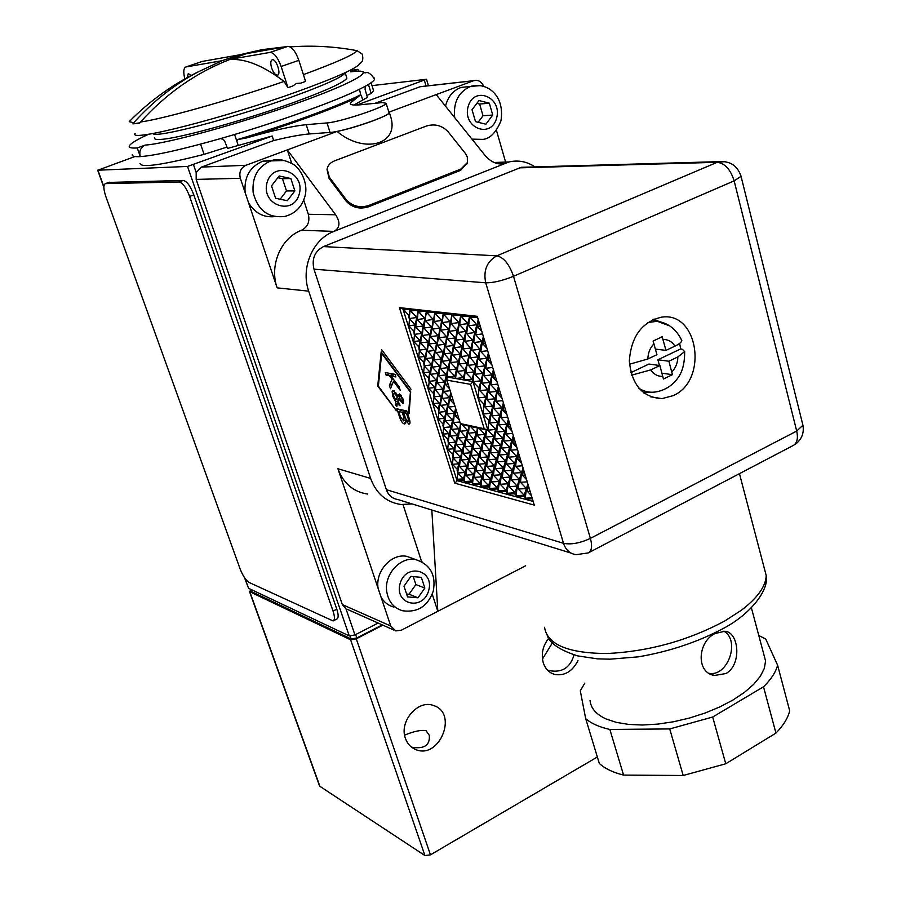 <?xml version="1.0" encoding="UTF-8"?>
<svg xmlns="http://www.w3.org/2000/svg" width="901" height="901" viewBox="0 0 901 901"><rect width="100%" height="100%" fill="white"/><g stroke="black" fill="none" stroke-linecap="round" stroke-linejoin="round"><path stroke-width="1.35" d="M653.788 319.224L659.329 321.612M649.441 392.126L643.81 392.949M679.636 343.394L680.705 348.912L682.451 349.351L684.647 351.581L677.867 356.931L668.902 361.222L657.899 359.781L680.705 348.912M629.484 364.229L647.864 358.992L656.942 354.679L653.112 341.04L662.179 336.771L665.985 350.388L674.973 346.119C679.286 344.024 681.573 342.166 681.809 340.555L681.314 339.418M665.985 350.388L655.421 349.092M668.902 361.222L672.416 374.681L663.429 379.017L659.892 365.536L650.837 369.872L631.646 375.165M659.892 365.536L648.934 364.049L630.903 372.654M672.416 374.681L661.976 373.205M659.453 365.479L657.899 359.781M657.144 321.195L654.227 319.044M644.192 393.23L645.262 392.859M673.148 395.652L661.953 398.636C642.548 397.397 631.68 384.862 629.337 361.031C631.094 336.737 641.715 322.141 661.199 317.231C698.444 310.654 708.591 380.549 673.148 395.652M802.577 423.819L802.926 425.238L796.698 431.061L590.392 538.37C580.075 543.168 571.11 544.823 563.519 543.314C565.772 550.027 569.995 553.811 576.19 554.667L588.252 552.921C591.743 551.04 592.464 546.197 590.392 538.37L513.502 276.292C509.29 264.207 503.738 257.393 496.856 255.839C486.9 261.425 483.184 270.413 485.718 282.813C493.23 282.88 502.499 280.707 513.502 276.292L734.146 180.864L741.039 176.314L740.802 175.436M725.192 161.651L717.207 162.304C724.866 163.239 730.52 169.433 734.146 180.864L796.698 431.061C798.218 437.954 797.239 442.673 793.747 445.207L588.95 552.55M570.964 553.056L397.87 499.526C392.307 498.692 388.477 495.426 386.371 489.694L313.965 269.174C311.588 258.767 314.764 251.233 323.504 246.581L521.24 167.293L719.133 161.651C730.26 160.885 737.559 165.773 741.039 176.314L802.926 425.238C804.154 432.187 802.194 438.089 797.025 442.92L793.68 445.252M590.042 700.437C590.797 708.254 596.192 714.448 606.238 719.032L616.408 722.388L628.616 724.415L642.503 725.012L657.606 724.122L673.43 721.78L689.434 718.052L705.055 713.04L719.764 706.947L733.042 699.964L744.451 692.362L753.63 684.388L760.309 676.324L764.318 668.441L765.58 660.974L763.316 652.482M714.989 633.538L724.776 631.252C739.034 631.883 742.041 664.611 725.992 673.531L714.437 675.468C695.64 672.642 697.734 641.737 714.989 633.538M709.098 673.34C727.85 676.966 740.577 640.465 723.852 631.162M584.817 683.149L580.289 690.819L585.684 718.626C591.247 723.503 599.3 727.107 609.853 729.45L669.736 728.932L712.68 717.027L763.507 686.799C771.076 679.399 775.772 672.202 777.608 665.208L765.715 639.023L758.788 635.487M763.507 686.799L775.941 733.087C783.374 725.496 787.947 718.074 789.693 710.821L777.608 665.208M775.941 733.087L725.767 763.778L712.68 717.027M669.736 728.932L683.183 775.491L623.571 775.097L609.853 729.45M585.684 718.626L599.323 763.44C604.943 768.609 613.029 772.495 623.571 775.097M683.183 775.491L725.767 763.778M412.162 503.941L400.934 504.504C386.349 502.285 376.235 493.59 370.593 478.408L308.694 291.158C300.506 268.014 312.703 239.238 333.911 231.399L508.874 161.977C518.165 159.86 526.882 161.493 535.036 166.91M521.24 167.293L526.094 167.158M525.666 565.76L401.317 630.216L395.776 630.914L390.764 626.015L337.92 468.745C343.461 483.432 353.361 491.867 367.597 494.052M431.838 510.034L437.818 611.295L432.243 594.198M284.637 160.502L263.036 161.133C249.892 166.561 243.923 177.046 245.128 192.566L240.33 178.297C238.889 172.204 240.747 167.868 245.905 165.288L287.318 149.904L335.645 214.765C340.544 222.457 339.959 227.998 333.911 231.399L301.565 230.228C280.921 237.785 269.117 265.525 277.148 287.858L248.541 202.736C254.882 213.132 263.621 217.749 274.76 216.612M378.116 623.053L354.96 634.935L345.995 608.839L342.335 604.582L196.17 179.4L196.193 172.53L201.464 167.09L273.679 140.556L272.192 136.017L227.525 148.44L224.428 140.443L220.925 138.484L234.587 134.486C284.288 119.698 336.524 100.675 359.431 89.289C336.783 100.619 284.311 119.732 234.587 134.486L238.213 145.309M378.116 588.376C375.086 571.178 391.642 552.944 406.925 556.39L413.187 558.676M393.951 607.094C388.421 605.675 384.13 602.375 381.078 597.183M410.924 576.381L421.341 577.372L424.844 588.06L417.974 597.802L407.545 596.879L403.997 586.157L410.924 576.381M406.588 593.996L409.065 594.221L415.879 584.569L413.266 576.606M417.974 597.802L409.065 594.221M424.844 588.06L415.879 584.569M421.634 561.661L403.04 504.673M389.412 112.67L391.034 117.918C398.557 144.836 363.756 153.947 337.075 131.433C355.501 127.886 389.637 115.598 389.423 112.648L389.176 112.073L436.219 94.605L485.324 155.76C490.899 161.955 496.89 164.624 503.31 163.757L497.408 163.599M291.733 163.441L287.318 149.904L337.075 131.433M467.247 163.092L460.524 170.379L368.227 206.903C359.409 209.494 351.998 207.512 345.995 200.968L329.113 178.499L327.029 169.546M448.034 131.67C442.121 125.521 435.003 123.606 426.68 125.937L334.62 160.84C330.476 162.507 327.987 165.153 327.142 168.791L329.327 177.159L346.221 199.65C352.235 206.194 359.645 208.176 368.475 205.586L460.861 169.061L467.394 162.54L467.304 157.101L465.626 153.756L448.034 131.67M388.883 112.242L389.029 112.749C389.48 116.285 342.639 131.94 330.048 132.436L309.212 133.967C300.911 134.621 289.063 136.817 273.679 140.556M436.219 94.605L473.768 80.662C478.273 79.66 481.596 81.597 483.747 86.473M375.007 103.311L420.069 86.755L423.065 86.361M237.064 139.7L246.547 137.932C293.794 123.257 330.644 109.843 357.089 97.68L360.749 94.729C338.123 106.138 286.338 125.07 237.064 139.7L237.368 140.601L236.704 140.804M357.089 97.68L350.32 103.052C349.791 104.899 353.203 105.473 360.58 104.764L382.328 102.579L386.124 103.266C386.518 106.645 339.587 122.288 327.018 122.93L306.227 124.676C293.073 125.96 273.183 130.375 246.547 137.932M148.586 134.238C136.378 139.846 129.935 143.833 129.26 146.221C128.989 147.753 131.647 148.327 137.245 147.944L145.309 145.072C140.612 147.336 138.934 151.188 140.297 156.616C155.13 155.546 182.013 149.51 220.925 138.484M360.749 94.729L359.431 89.289L365.31 86.259C370.953 83.14 374.05 80.786 374.602 79.198L373.983 77.655M353.631 71.506L350.793 71.855L357.967 69.309L358.53 71.156M137.245 147.944L140.297 156.616C134.688 156.92 132.008 156.278 132.244 154.679M357.967 69.309L349.205 70.74M154.544 138.022C154.308 139.283 156.56 139.734 161.324 139.362C179.231 138.349 244.261 120.385 292.679 102.849C326.399 90.55 344.464 82.295 346.874 78.117L346.558 77.081M365.31 86.259L365.096 89.436L367.383 97.387L353.924 105.023M368.419 84.469L371.201 93.479L366.944 95.393M373.127 89.233L373.577 90.686L371.201 93.479M372.012 85.629L426.511 79.265L356.819 105.034M272.192 136.017L187.543 166.437L97.905 170.21L134.902 156.526M226.759 147.178L204.088 154.364C162.034 165.052 140.68 168.07 140.027 163.43M204.088 154.364L200.585 144.115M152.956 133.517C154.476 138.698 231.929 118.628 290.888 97.319C324.664 85.066 342.774 76.9 345.229 72.812L346.874 78.117M229.541 59.41L270.199 52.393C274.253 52.922 277.902 57.619 281.135 66.494L287.971 87.679L292.814 85.955L296.452 83.478L300.765 83.14L305.574 81.439L298.839 60.333C295.629 51.492 291.98 46.829 287.881 46.334L246.547 53.609L229.586 59.567C195.956 72.688 166.257 93.513 140.488 122.018L139.666 123.155L132.898 123.876L133.708 122.75C152.517 101.836 173.747 84.998 197.398 72.26L222.074 60.705L238.968 54.95L261.662 49.724L284.513 46.908M287.971 87.679L283.86 81.281C263.126 65.582 245.027 58.34 229.586 59.567M132.898 123.876L139.869 122.829M289.57 46.627L298.051 46.435M233.911 56.673L227.165 58.97M238.968 54.95L202.286 61.414L186 66.944L222.074 60.705M234.665 57.664L241.457 55.344M271.629 67.958C270.289 63.149 270.559 60.401 272.44 59.714C276.539 58.97 281.596 75.188 277.271 75.188C275.188 74.929 273.307 72.519 271.629 67.958M187.183 77.587L188.286 73.488L190.978 75.538M184.829 78.905C183.14 71.934 183.522 67.935 186 66.944M473.464 139.903L472.743 140.083M445.511 106.172C447.91 96.644 453.124 90.393 461.166 87.42L469.342 86.541M496.428 130.33L505.607 162.09M478.983 100.518L489.333 103.187L492.757 115.013L485.864 124.225L475.514 121.624L472.034 109.753L478.983 100.518M489.333 103.187L479.625 104.054L476.854 103.345M478.149 122.288L483.026 115.778L479.625 104.054M492.757 115.013L483.026 115.778M301.565 230.228C307.759 226.984 310.012 221.669 308.322 214.28L303.705 200.112M263.036 161.133L273.285 160.243M187.543 166.437L349.273 635.926L354.96 634.935M349.273 635.926L248.53 588.274L244.937 578.273M244.52 577.676L248.53 588.274M250.208 589.063L251.278 591.484L351.142 638.955L356.819 637.964L382.249 624.9M382.857 625.159L356.289 638.82L350.613 639.8L249.791 591.754L250.546 589.997M249.498 591.507L319.641 786.168L424.934 855.556L430.464 854.835L597.363 756.986M577.992 660.591C572.349 671.549 564.533 676.155 554.532 674.41C549.058 672.732 545.308 668.835 543.269 662.731C540.983 653.912 542.819 645.724 548.777 638.156M405.461 738.448C398.794 721.487 418.12 699.108 433.64 705.573C458.575 713.175 439.204 760.151 415.474 749.441C410.698 747.413 407.353 743.742 405.461 738.448M552.459 642.751L542.47 659.025M547.617 670.254C561.278 673.419 570.096 668.294 574.038 654.892M411.532 747.177C424.18 749.283 430.104 745.352 429.326 735.362L426.06 730.722C421.251 729.742 414.1 731.207 404.617 735.115M108.751 182.441L183.263 180.437C186.912 181.236 190.426 186.045 193.816 194.864L336.805 609.211C338.596 614.764 338.596 618.041 336.816 619.055L333.37 620.8M333.055 611.092C334.857 616.644 334.868 619.933 333.1 620.947L249.149 582.485C245.872 580.39 242.853 575.852 240.083 568.869L105.879 196.677C103.345 188.951 103.221 184.592 105.53 183.601L179.074 181.979C182.7 182.79 186.225 187.611 189.615 196.441L333.055 611.092L336.805 609.211M396.924 408.817L406.801 410.957L409.133 418.255C410.282 421.927 410.282 423.887 409.155 424.123L405.675 420.925L404.448 424.022C402.432 423.38 400.708 420.767 399.289 416.172L396.924 408.817M397.364 403.693L396.823 406.385L395.359 404.583L395.776 401.891L392.667 396.046L392.16 391.53L393.027 390.471L397.972 395.697L399.447 393.94L403.22 399.256L402.972 403.366L398.952 399.166L397.837 402.218L399.503 403.423L400.033 405.844L397.364 403.693L398.839 403.017M410.034 391.62L381.686 353.361L378.352 386.101L396.406 410.743L377.722 386.022L381.179 351.886L410.676 391.676L409.122 413.548L408.536 412.759L410.484 391.417M389.48 375.773L386.101 375.154L385.268 372.563L395.089 374.343L395.922 376.956L391.034 376.066L399.064 386.754L400.19 390.279L393.534 381.269L390.46 388.703L389.367 385.301L392.07 379.287L389.48 375.773L393.399 374.039M411.014 389.277L381.528 349.532L411.014 389.277M477.271 316.33L399.402 307.624L454.768 483.15L534.27 505.112L477.271 316.33M405.675 420.925L406.621 420.485M402.206 412.253L398.704 411.498L400.506 417.095L403.727 420.925L404.008 417.884L402.206 412.253L405.619 410.698M398.704 411.498L402.105 409.944M408.344 419.078L406.554 413.491L403.783 412.883L405.619 418.605L408.108 421.443L408.344 419.078L409.257 418.661M403.783 412.883L406.948 411.43M406.554 413.491L407.477 413.063M398.952 399.166L399.695 398.828M397.972 395.697L400.506 394.559M395.776 401.891L398.388 400.708M395.359 404.583L398.828 403.006M395.967 399.943L397.409 396.845L394.12 393.084C392.982 394.683 393.591 396.969 395.967 399.943L399.447 398.366M397.409 396.845L401.091 395.179M399.143 397.825L402.443 401.486L402.612 399.841L401.283 397.037L399.954 396.249L399.143 397.825M408.536 412.759L409.189 412.455M377.722 386.022L378.386 385.718M386.101 375.154L390.009 373.419M392.07 379.287L393.106 378.825M389.367 385.301L392.431 383.927M393.534 381.269L394.593 380.808M391.034 376.066L394.953 374.32M533.167 501.44L456.987 480.627L402.961 309.02L477.609 317.456M454.768 483.15L457.967 480.154L463.812 480.154M399.402 307.624L402.961 309.02M410.856 309.921L410.732 311.036L410.428 309.865M418.988 310.834L418.864 311.971L418.537 310.789M427.254 311.769L427.13 312.906L426.77 311.712M435.656 312.715L435.532 313.875L435.149 312.658M444.204 313.683L444.08 314.843L443.664 313.627M452.899 314.663L452.764 315.834L452.325 314.595M461.74 315.665L461.605 316.848L461.132 315.598M470.727 316.679L470.604 317.873L470.085 316.6M531.399 495.595L527.513 491.507L530.115 491.349M526.567 479.602L522.67 475.48L525.272 475.3M521.713 463.531L517.793 459.364L520.395 459.161M516.825 447.346L512.894 443.146L515.496 442.932M511.914 431.072L507.961 426.837L510.563 426.601M506.97 414.708L502.995 410.428L505.607 410.18M502.003 398.242L498.005 393.917L500.618 393.647M497.003 381.675L492.982 377.305L495.595 377.023M491.969 365.006L487.925 360.603L490.549 360.299M486.9 348.236L482.846 343.799L485.459 343.472M481.81 331.377L477.721 326.883L480.357 326.545M478.454 320.26L477.721 326.883L476.82 324.709L470.604 317.873L475.503 317.22M478.183 319.359L475.728 334.755L482.576 333.899M476.82 324.709L474.838 332.559L468.644 325.779L476.82 324.709M475.728 334.755L474.838 332.559L473.746 342.549L481.911 341.535L475.728 334.755M483.285 336.264L480.819 351.548L487.655 350.737M483.567 337.188L482.846 343.799L481.911 341.535L479.906 349.261L466.718 333.595L474.838 332.559L472.879 340.319L471.786 350.241L479.906 349.261L478.814 359.217L486.968 358.26L480.819 351.548L479.906 349.261L477.913 356.897L464.803 341.321L472.879 340.319L470.93 347.989L469.849 357.843L477.913 356.897L476.832 366.786L484.941 365.874L478.814 359.217L477.913 356.897L475.953 364.454L462.911 348.957L470.93 347.989L469.016 355.568L467.946 365.367L475.953 364.454L474.872 374.287L482.925 373.386L476.832 366.786L475.953 364.454L474.005 371.922L461.042 356.503L469.016 355.568L467.112 363.058L466.054 372.8L474.005 371.922L473.07 381.675L480.943 380.83L474.872 374.287L474.005 371.922L472.124 379.175L472.957 381.528M469.658 316.555L468.644 325.779L467.799 323.628L461.605 316.848L466.448 316.195M469.545 316.544L467.799 323.628L466.718 333.595L465.885 331.422L459.724 324.687L467.799 323.628L465.885 331.422L464.803 341.321L463.981 339.114L457.854 332.446L465.885 331.422L463.981 339.114L462.911 348.957L462.112 346.727L456.007 340.116L463.981 339.114L462.112 346.727L461.042 356.503L460.253 354.251L454.194 347.696L462.112 346.727L460.253 354.251L459.195 363.97L467.112 363.058L465.243 370.469L464.195 379.997L471.955 379.152M488.365 353.068L478.994 388.218L479.861 390.617L487.914 389.784L481.844 383.24L480.943 380.83L479.861 390.617L485.898 397.104L483.927 404.38L484.828 406.858L492.87 406.081L490.831 413.277L484.828 406.858L485.898 397.104L478.037 397.893L483.95 404.222M488.646 354.025L487.925 360.603L486.968 358.26L485.876 368.239L484.941 365.874L483.848 375.785L482.925 373.386L481.844 383.24L489.941 382.373L483.848 375.785L492.002 374.895L485.876 368.239L492.712 367.473M460.715 315.553L459.724 324.687L458.924 322.569L452.764 315.834L457.55 315.192M460.614 315.541L457.854 332.446L457.077 330.295L450.95 323.617L458.924 322.569L456.007 340.116L455.253 337.931L449.149 331.32L457.077 330.295L454.194 347.696L453.44 345.488L447.369 338.922L455.253 337.931L452.381 355.185L460.253 354.251L458.429 361.684L445.612 346.446L453.44 345.488L450.601 362.596L458.429 361.684L457.37 371.358L465.243 370.469L463.418 377.677L464.195 379.997M451.93 314.55L450.95 323.617L450.207 321.522L444.08 314.843L448.799 314.201M451.829 314.539L449.149 331.32L448.428 329.192L442.323 322.569L450.207 321.522L447.369 338.922L446.659 336.771L440.589 330.205L448.428 329.192L445.612 346.446L444.914 344.272L438.866 337.762L446.659 336.771L443.866 353.89L451.649 352.955L449.881 360.344L437.176 345.229L444.914 344.272L442.154 361.245L449.881 360.344L448.844 369.928L456.616 369.038L454.847 376.201L455.591 378.499L463.249 377.654M493.703 370.761L492.982 377.305L492.002 374.895L490.91 384.828L497.735 384.108M493.41 369.782L489.941 382.373L488.86 392.25L497.003 391.417L490.91 384.828L489.941 382.373L485.898 397.104L486.833 399.594L494.919 398.783L488.86 392.25L487.914 389.784L486.833 399.594L492.87 406.081L491.788 415.857L490.831 413.277L488.86 420.283L489.761 422.997L497.791 422.276L495.741 429.372L489.761 422.997L490.831 413.277L482.981 414.021L488.86 420.283M443.292 313.582L442.323 322.569L441.636 320.497L435.532 313.875L440.206 313.233M443.202 313.571L440.589 330.205L439.913 328.099L433.843 321.533L441.636 320.497L438.866 337.762L438.201 335.623L432.165 329.113L439.913 328.099L437.176 345.229L436.523 343.067L430.509 336.614L438.201 335.623L435.498 352.618L443.179 351.683L441.479 359.015L428.876 344.024L436.523 343.067L433.831 359.916L441.479 359.015L440.443 368.52L448.135 367.642L447.11 377.012L454.69 376.179M498.422 386.383L497.003 391.417L495.91 401.317L502.724 400.641M498.726 387.385L498.005 393.917L497.003 391.417L492.87 406.081L493.838 408.626L501.97 407.849L495.91 401.317L494.919 398.783L493.838 408.626L499.875 415.102L497.791 422.276L496.71 432.018L495.741 429.372L493.703 436.377L487.891 430.205L472.969 381.562L447.11 377.012M434.8 312.624L433.843 321.533L433.201 319.483L427.13 312.906L431.748 312.275M434.71 312.613L432.165 329.113L431.534 327.029L425.497 320.519L433.201 319.483L430.509 336.614L429.89 334.508L423.887 328.043L431.534 327.029L428.876 344.024L428.268 341.896L422.287 335.487L429.89 334.508L427.254 351.356L434.856 350.433L433.201 357.708L420.711 342.842L428.268 341.896L425.655 358.609L433.201 357.708L432.187 367.135L439.789 366.268L433.831 359.916L433.201 357.708L431.579 364.905L419.145 350.117L418.83 346.919L413.773 341.535L420.148 340.736L414.201 334.372L421.713 333.404L415.733 326.984L423.301 325.982L417.298 319.517L424.912 318.492L418.864 311.971L423.425 311.341M503.4 402.893L499.875 415.102L498.782 424.9L497.791 422.276L491.788 415.857L499.875 415.102L500.877 417.704L507.691 417.073M503.715 403.918L502.995 410.428L501.97 407.849L500.877 417.704L506.914 424.18L504.785 431.32L498.782 424.9L506.914 424.18L505.821 434L504.785 431.32L502.69 438.382L496.71 432.018L504.785 431.32L503.704 441.085L502.69 438.382L500.618 445.353L494.66 439.046L493.703 436.377L491.698 443.315L485.774 437.053L493.703 436.377L492.644 446.006L491.698 443.315L489.716 450.173L477.034 435.093L484.873 434.417L479.095 428.302M470.581 384.355L484.209 428.741L460.388 423.571L446.885 380.143L470.581 384.355L473.093 381.517M463.418 377.677L457.37 371.358L456.616 369.038L458.429 361.684L459.195 363.97L465.243 370.469L466.054 372.8L472.124 379.175M455.591 378.499L456.616 369.038L450.601 362.596L449.881 360.344L448.135 367.642L448.844 369.928L454.847 376.201M446.885 380.143L446.986 377.035M484.209 428.741L487.869 430.216L495.741 429.372L494.66 439.046L502.69 438.382L501.609 448.079L500.618 445.353L498.557 452.257L492.644 446.006L500.618 445.353L499.537 455.005L498.557 452.257L496.53 459.082L490.64 452.888L489.716 450.173L487.745 456.953L481.889 450.793L481.01 448.112L468.441 433.156L476.19 432.48L470.435 426.41M460.388 423.571L461.751 424.517L487.869 430.216M488.928 420.677L487.891 430.059M484.017 404.617L482.981 414.021M479.073 388.455L478.037 397.893M473.07 381.675L479.005 388.049M486.563 429.923L485.774 437.053L484.873 434.417L479.107 454.847L473.273 448.743L481.01 448.112L479.974 457.55L479.107 454.847L478.082 464.24L485.808 463.655L479.974 457.55L487.745 456.953L483.882 470.288L471.426 455.455L479.107 454.847L475.368 468.115L469.59 462.089L477.237 461.515L476.201 470.84L475.368 468.115L473.532 474.636L467.777 468.666L467 465.963L461.233 459.983L468.79 459.409L463.013 453.394L470.615 452.786L464.803 446.716L472.451 446.096L466.617 439.97L474.309 439.328L473.273 448.743L472.451 446.096L471.426 455.455L470.615 452.786L469.59 462.089L468.79 459.409L463.193 479.794M486.168 429.845L483.826 443.968L491.698 443.315L490.64 452.888L498.557 452.257L497.498 461.853L496.53 459.082L494.525 465.84L488.657 459.69L487.745 456.953L486.709 466.414L485.808 463.655L484.772 473.059L483.882 470.288L481.99 476.854L476.201 470.84L483.882 470.288L482.857 479.647L481.99 476.854L480.109 483.341L480.515 484.67M477.812 428.02L477.034 435.093L476.19 432.48L468.79 459.409L467.777 468.666L475.368 468.115L474.354 477.384L473.532 474.636L471.719 481.078L472.101 482.395M477.44 427.941L475.142 441.952L482.936 441.299L481.889 450.793L489.716 450.173L488.657 459.69L496.53 459.082L495.471 468.621L494.525 465.84L492.543 472.518L486.709 466.414L494.525 465.84L493.478 475.311L492.543 472.518L490.572 479.118L484.772 473.059L492.543 472.518L491.495 481.934L490.572 479.118L488.635 485.65L482.857 479.647L490.572 479.118L489.536 488.488L489.063 486.979M469.207 426.15L468.441 433.156L467.642 430.577L461.92 424.562M447.042 377.001L446.4 374.861L444.689 382.013L438.764 375.717L438.111 373.431L441.479 359.015L442.154 361.245L448.135 367.642L446.4 374.861L440.443 368.52L439.789 366.268L438.764 375.717L446.4 374.861L445.376 384.344L448.101 384.04M449.576 388.793L445.376 384.344L444.689 382.013L443.664 391.428L450.173 390.741M454.453 404.481L450.275 400.067L452.989 399.796M468.847 426.072L466.617 439.97L465.828 437.379L453.394 422.58L459.893 421.983M459.296 420.08L455.14 415.71L457.866 415.451M426.443 311.678L423.887 328.043L423.301 325.982L422.287 335.487L421.713 333.404L420.711 342.842L420.148 340.736L418.83 346.919M426.364 311.667L420.148 340.736L419.145 350.117L426.657 349.194L424.067 365.783L431.579 364.905L430.565 374.287L438.111 373.431L432.187 367.135L431.579 364.905L429.957 372.023L424.067 365.783L423.729 362.517L425.069 356.424L418.706 357.19L423.729 362.517M508.355 419.303L506.914 424.18L507.961 426.837L508.682 420.35M418.233 310.755L417.298 319.517L416.746 317.512L418.154 310.744M409.561 318.898L408.829 325.802L413.897 331.23L415.203 324.946L409.223 318.537L416.746 317.512L415.733 326.984L415.203 324.946L416.746 317.512L410.732 311.036L415.248 310.417M513.288 435.611L511.824 440.409L505.821 434L512.624 433.415M513.615 436.692L512.894 443.146L511.824 440.409L509.673 447.437L503.704 441.085L511.824 440.409L510.732 450.196L509.673 447.437L507.556 454.386L501.609 448.079L509.673 447.437L508.592 457.167L507.556 454.386L505.461 461.256L499.537 455.005L507.556 454.386L506.475 464.06L505.461 461.256L503.389 468.047L497.498 461.853L505.461 461.256L504.391 470.874L503.389 468.047L501.339 474.771L495.471 468.621L503.389 468.047L502.319 477.609L501.339 474.771L499.312 481.416L493.478 475.311L501.339 474.771L500.28 484.276L499.312 481.416L497.307 487.982L491.495 481.934L499.312 481.416L498.253 490.865L497.307 487.982L497.149 489.367L497.307 487.982L489.536 488.488L490.392 489.367L497.014 488.95M410.146 309.843L409.223 318.537L408.795 316.837L410.079 309.831M403.93 309.133L403.839 309.978L408.941 315.451M403.839 309.978L407.196 309.505M518.176 451.829L516.701 456.548L510.732 450.196L517.523 449.655M518.514 452.933L517.793 459.364L516.701 456.548L514.539 463.463L508.592 457.167L516.701 456.548L515.609 466.301L514.539 463.463L512.399 470.299L506.475 464.06L514.539 463.463L513.446 473.16L512.399 470.299L510.281 477.068L504.391 470.874L512.399 470.299L511.317 479.94L510.281 477.068L508.187 483.747L502.319 477.609L510.281 477.068L509.211 486.641L508.187 483.747L506.114 490.358L500.28 484.276L508.187 483.747L507.117 493.275L506.114 490.358L505.957 491.755L506.114 490.358L498.253 490.865L499.109 491.755L505.81 491.327M408.829 325.802L415.203 324.946L414.201 334.372L413.897 331.23M414.505 334.699L413.773 341.535M523.053 467.946L521.555 472.586L515.609 466.301L522.4 465.806M523.391 469.072L522.67 475.48L521.555 472.586L519.37 479.4L513.446 473.16L521.555 472.586L520.463 482.305L519.37 479.4L517.208 486.123L511.317 479.94L519.37 479.4L518.289 489.052L517.208 486.123L515.068 492.779L509.211 486.641L517.208 486.123L516.127 495.73L515.068 492.779L514.91 494.187L515.068 492.779L507.117 493.275L507.984 494.176L514.753 493.748M527.885 483.972L526.375 488.545L520.463 482.305L527.254 481.855M528.234 485.121L527.513 491.507L526.375 488.545L524.168 495.235L518.289 489.052L526.375 488.545L525.294 498.219L524.168 495.235L524.01 496.654L524.168 495.235L516.127 495.73L516.994 496.631L523.853 496.214M450.996 393.377L450.275 400.067L449.565 397.668L443.664 391.428L442.999 389.074L437.098 382.835L444.689 382.013L441.986 398.433L449.565 397.668L448.54 407.049L455.05 406.407M450.782 392.701L447.853 404.628L435.453 389.874L442.999 389.074L440.319 405.371L447.853 404.628L446.84 413.953L454.408 413.232L448.54 407.049L447.853 404.628L446.153 411.509L433.82 396.834L441.321 396.057L438.663 412.23L446.153 411.509L445.15 420.79L452.674 420.091L446.84 413.953L446.153 411.509L444.475 418.323L438.663 412.23L438.269 408.806L439.665 402.972L433.313 403.614L438.269 408.806M433.449 393.467L433.82 396.834L434.823 387.543L433.449 393.467L428.471 388.23L434.823 387.543L438.111 373.431L437.098 382.835L436.467 380.526L430.565 374.287L429.957 372.023L428.955 381.348L436.467 380.526L435.453 389.874L434.823 387.543L428.955 381.348L428.606 378.037L429.957 372.023L423.605 372.755L428.606 378.037M418.706 357.19L419.427 350.421M532.356 498.76L526.161 499.131L525.294 498.219L532.063 497.814M455.872 409.043L455.14 415.71L454.408 413.232L453.394 422.58L452.674 420.091L451.66 429.383L459.228 428.707L457.471 435.465L451.66 429.383L450.962 426.871L445.15 420.79L444.475 418.323L442.909 425.43L443.472 427.547L450.962 426.871L449.948 436.118L457.471 435.465L455.737 442.143L443.472 427.547L444.475 418.323L438.134 418.92L438.832 412.41M455.647 408.344L449.261 433.584L448.259 442.774L447.831 439.238L442.92 434.136L443.619 427.693M423.605 372.755L424.315 366.043M460.546 423.684L458.215 438.032L457.471 435.465L456.469 444.734L455.737 442.143L454.014 448.754L453.023 457.911L452.415 455.681L454.014 448.754L448.259 442.774L455.737 442.143L454.735 451.356L454.014 448.754L447.684 449.272L452.572 454.329M460.794 423.853L459.983 431.252L467.642 430.577L465.828 437.379L464.803 446.716L464.026 444.103L458.215 438.032L465.828 437.379L464.026 444.103L463.013 453.394L462.247 450.759L456.469 444.734L464.026 444.103L462.247 450.759L461.233 459.983L460.49 457.336L458.744 463.846L457.753 472.98L457.134 470.682L458.744 463.846L453.023 457.911L460.49 457.336L459.487 466.515L458.744 463.846L452.415 464.319L457.28 469.342M428.471 388.23L429.18 381.585M433.313 403.614L434.023 397.037M438.134 418.92L443.055 424.067M524.686 496.609L524.01 496.654M515.563 494.142L514.91 494.187M506.576 491.721L505.957 491.755M497.746 489.333L497.149 489.367M488.353 486.608L488.635 485.65L480.965 486.146L480.109 483.341L479.828 484.299L473.363 484.727L472.518 483.848L480.109 483.341L474.354 477.384L481.99 476.854L480.965 486.146L481.81 487.036L488.488 487.024M457.809 473.036L457.134 479.287L463.452 478.848L457.753 472.98L465.22 472.439L464.206 481.596L465.051 482.463L471.561 482.429M457.134 479.287L457.967 480.154M453.102 458.012L452.415 464.319M463.305 480.199L463.452 478.848L464.206 481.596L471.719 481.078L471.448 482.024M448.371 442.887L447.684 449.272M442.92 434.136L449.261 433.584L447.831 439.238M462.247 450.759L460.49 457.336L454.735 451.356L462.247 450.759M459.487 466.515L467 465.963L465.986 475.165L465.22 472.439L459.487 466.515M465.986 475.165L473.532 474.636L472.518 483.848L471.719 481.078L465.986 475.165M245.128 192.566L248.541 202.736M279.152 175.977L290.843 178.522L294.875 190.877L287.295 200.72L275.605 198.265L271.505 185.865L279.152 175.977M294.875 190.877L286.507 190.944L282.486 178.713L277.823 177.7M290.843 178.522L282.486 178.713M280.132 199.211L286.507 190.944M647.763 322.513L657.392 321.285L669.848 326.004M684.647 351.581C684.771 364.139 681.978 373.633 676.246 380.053C671.391 385.921 665.332 389.716 658.068 391.462C651.254 393.14 644.857 392.07 638.877 388.263M663.046 339.519C667.99 339.362 671.966 341.569 674.973 346.119M677.867 356.931C677.698 362.957 675.682 367.991 671.819 372M662.832 376.336C657.899 376.562 653.901 374.411 650.837 369.872M647.864 358.992C648.01 352.888 650.06 347.82 653.98 343.788M519.494 167.856L717.207 162.304L496.856 255.839L323.504 246.581M763.609 565.648L766.21 575.548C765.827 586.303 757.572 597.859 741.433 610.202L724.821 620.958C688.015 640.634 648.765 651.491 607.094 653.518C568.058 653.315 547.211 644.564 544.542 627.242M370.593 478.408L337.92 468.745M277.148 287.858L308.694 291.158M196.17 179.4L240.33 178.297M342.335 604.582L390.764 626.015M422.332 562.055L415.8 559.622C400.427 556.165 383.747 574.579 386.788 591.923C388.613 601.958 393.917 608.243 402.702 610.777C417.647 612.77 427.84 606.215 433.268 591.112C436.197 575.029 430.374 564.533 415.8 559.622L406.925 556.39M428.73 590.403C423.301 611.227 394.244 604.796 400.033 583.78C405.687 562.742 434.586 569.68 428.73 590.403M329.327 177.159L329.113 178.499M346.221 199.65L345.995 200.968M368.475 205.586L368.227 206.903M460.861 169.061L460.524 170.379M201.464 167.09L245.905 165.288M420.069 86.755L473.521 80.752M306.227 124.676L309.212 133.967M374.602 79.198C371.167 74.085 368.284 71.911 365.941 72.688C363.182 73.691 366.245 69.704 350.793 71.855C378.769 67.823 358.44 81.124 300.371 101.993C242.617 122.851 166.719 143.788 145.309 145.072M361.335 95.45L362.698 99.842M327.018 122.93L330.048 132.436M424.371 80.302L426.072 86.023M135.094 133.449C127.537 142.595 222.772 118.515 296.767 91.834C336.704 77.362 357.765 67.89 359.95 63.419C362.698 62.135 363.452 59.038 362.225 54.116L357.111 50.681C334.958 46.492 312.636 45.241 290.156 46.908M132.222 118.639L129.215 121.669L133.708 122.75M303.4 74.614C336.028 62.631 353.935 54.657 357.111 50.681M140.488 122.018C163.543 118.842 230.352 100.056 284.198 81.405M281.135 66.494L298.839 60.333M269.973 52.427L287.644 46.356M480.03 85.651L470.716 86.395C458.519 91.767 453.169 102.173 454.69 117.614M471.978 139.137L483.049 139.373C490.099 138.653 496.046 132.526 500.911 120.971C505.303 94.188 485.729 81.777 470.716 86.395L461.166 87.42M496.609 118.099C491.101 139.238 462.247 127.919 468.115 106.633C473.847 85.291 502.555 97.139 496.609 118.099M335.645 214.765L308.322 214.28M251.278 591.484L250.444 589.175M351.142 638.955L350.174 636.129M320.001 786.641L249.791 591.754M430.464 854.835L356.289 638.82M350.613 639.8L424.934 855.556M356.819 637.964L355.658 634.574M196.193 172.53L193.546 164.804M103.874 186.777L97.905 170.21M189.615 196.441L193.816 194.864M179.074 181.979L183.263 180.437M105.631 183.601L109.483 182.205M313.965 269.174L485.718 282.813L563.519 543.314L386.371 489.694M399.289 416.172L400.089 415.8M404.448 424.022L405.619 423.493M408.649 424.112L409.752 423.605M404.008 417.884L405.213 417.332M402.544 403.366L403.457 402.95M392.16 391.53L394.075 390.662M392.667 396.046L393.602 395.618M271.212 160.761C257.968 166.246 251.942 176.833 253.147 192.51C257.754 210.372 268.318 218.335 284.851 216.42C294.976 213.74 301.632 207.207 304.808 196.835C309.088 182.869 299.459 167 292.363 163.824C283.77 159.5 276.72 158.475 271.212 160.761M299.256 194.008C293.433 216.364 260.794 205.214 267.034 182.689C273.127 160.108 305.597 171.843 299.256 194.008M681.82 340.544C676.426 329.361 668.283 322.941 657.392 321.285L652.741 319.675M650.635 396.8L661.953 398.636M547.234 635.487C549.937 643.528 560.129 650.331 577.8 655.917L597.521 658.856L609.898 659.183L638.291 656.852C669.375 651.558 697.779 642.064 723.503 628.369C750.961 613.851 769.184 589.918 766.21 575.548L739.462 473.667M765.58 660.974L751.378 607.747M714.392 675.457L709.819 673.768M467.394 162.54L467.056 163.858M386.124 103.266L389.029 112.749M350.32 103.052L350.692 104.234M373.577 90.686L371.122 82.712M276.584 48.305L254.014 52.292M240.454 55.716L239.497 55.986M197.398 72.26C171.843 84.931 149.115 101.408 129.215 121.669M277.271 75.188L277.857 74.974M270.199 52.393L287.881 46.334M498.985 163.892L503.31 163.757M494.097 162.484L508.874 161.977M389.423 112.648L391.034 117.918M420.305 86.676L473.768 80.662M347.178 609.279L393.805 630.036M551.052 672.946L554.532 674.41M411.96 747.492L415.474 749.441M428.448 85.753L426.511 79.265M103.863 187.34L97.68 170.176M105.53 183.601L109.381 182.205M403.918 420.846L406.171 419.81M408.254 421.375L409.797 420.666M394.12 393.084L395.843 392.307M402.364 401.553L403.625 400.979M399.954 396.249L401.407 395.595"/></g></svg>
